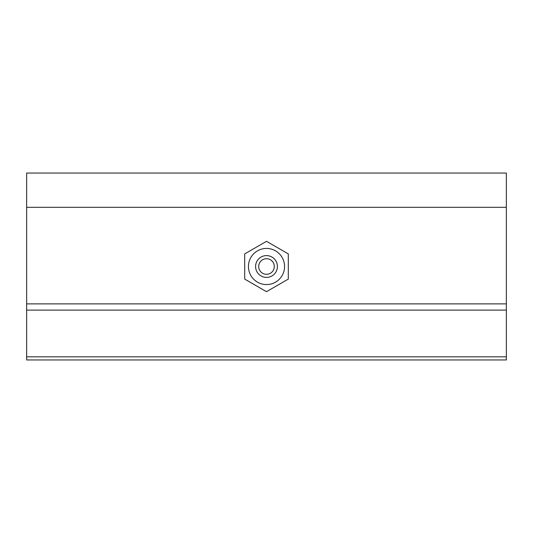 <?xml version="1.0" encoding="UTF-8"?>
<svg xmlns="http://www.w3.org/2000/svg" width="533" height="533" viewBox="0 0 533 533"><rect width="100%" height="100%" fill="white"/><g stroke="black" fill="none" stroke-linecap="round" stroke-linejoin="round"><path stroke-width="0.8" d="M288.306 253.908L288.306 279.092L266.5 291.678L244.694 279.092L244.694 253.908L266.5 241.322L288.306 253.908M274.288 266.5A7.788 7.788 0 0 0 266.5 258.712A7.788 7.788 0 0 0 258.712 266.5A7.788 7.788 0 0 0 266.5 274.288A7.788 7.788 0 0 0 274.288 266.5M277.4 266.5A10.9 10.9 0 0 0 261.05 257.059A10.9 10.9 0 0 0 261.05 275.941A10.9 10.9 0 0 0 277.4 266.5M284.569 266.5A18.069 18.069 0 0 0 257.466 250.856A18.069 18.069 0 0 0 257.466 282.144A18.069 18.069 0 0 0 284.569 266.5M506.35 207.317L26.65 207.317L26.65 173.052L506.35 173.052L506.35 359.948L26.65 359.948L26.65 356.83L506.35 356.83M26.65 207.317L26.65 303.877L506.35 303.877M26.65 303.877L26.65 310.106L506.35 310.106M26.65 310.106L26.65 356.83"/></g></svg>
